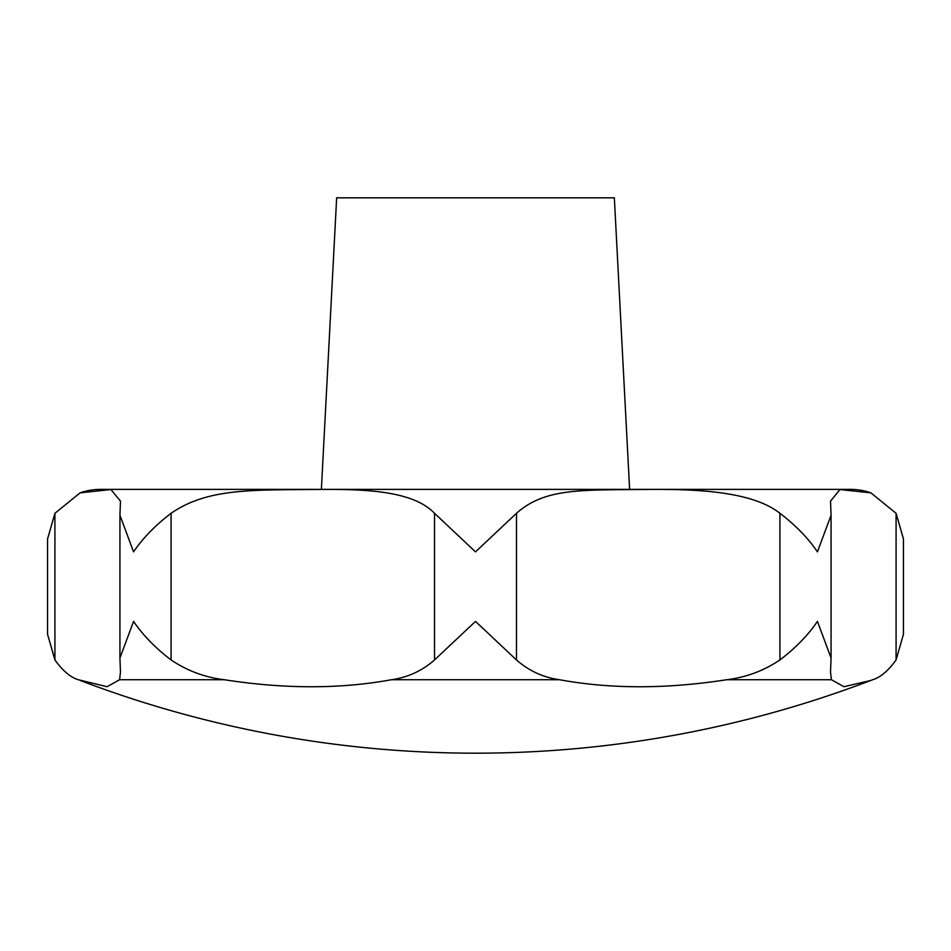 <?xml version="1.0" encoding="UTF-8"?>
<svg xmlns="http://www.w3.org/2000/svg" width="951" height="951" viewBox="0 0 951 951"><rect width="100%" height="100%" fill="white"/><g stroke="black" fill="none" stroke-linecap="round" stroke-linejoin="round"><path stroke-width="1.43" d="M80.146 680.44A1110.732 1110.732 0 0 0 870.854 680.44L843.929 686.717L831.412 679.727L830.52 672.095L831.067 657.985L817.432 621.383C808.195 635.066 795.69 647.916 779.915 659.946C763.665 670.847 745.917 677.433 726.647 679.727C666.413 689.095 610.697 689.095 559.509 679.727C543.235 677.445 528.887 670.847 516.476 659.946L475.5 621.383L434.524 659.946C422.113 670.847 407.765 677.433 391.491 679.727C340.303 689.095 284.587 689.095 224.353 679.727C205.095 677.445 187.335 670.847 171.085 659.946C155.31 647.916 142.805 635.066 133.568 621.383L119.933 657.985L120.48 672.095L119.588 679.727L107.071 686.717L78.315 679.727C70.576 677.445 62.778 670.847 54.92 659.946L47.55 634.269L47.55 538.967L54.92 513.29L80.146 492.832L110.922 489.551L120.48 501.141L119.933 515.264L133.568 551.865C142.805 538.183 155.31 525.332 171.085 513.29C206.961 488.6 249.768 490.11 313.141 489.492C364.709 488.873 412.663 490.478 434.524 513.29L475.5 551.865L516.476 513.29C544.4 488.6 578.458 490.11 641.533 489.492C692.708 488.873 751.052 490.478 779.915 513.29C795.69 525.332 808.195 538.183 817.432 551.865L831.067 515.264L830.52 501.141L839.959 489.551L870.854 492.832L896.08 513.29L903.45 538.967L903.45 634.269L896.08 659.946C888.222 670.847 880.424 677.433 872.685 679.727L870.854 680.44M870.153 492.594A62.481 62.481 0 0 0 850.372 489.385L100.628 489.385A62.481 62.481 0 0 0 80.609 492.677A62.481 62.481 0 0 0 80.407 492.749M321.379 489.385L336.654 197.82L614.346 197.82L629.621 489.385M831.412 679.727L726.647 679.727M559.509 679.727L391.491 679.727M224.353 679.727L119.588 679.727M896.08 513.29L896.08 659.946M779.915 513.29L779.915 659.946M516.476 513.29L516.476 659.946M434.524 513.29L434.524 659.946M171.085 513.29L171.085 659.946M54.92 513.29L54.92 659.946M831.067 657.985L831.067 515.264M119.933 657.985L119.933 515.264"/></g></svg>
